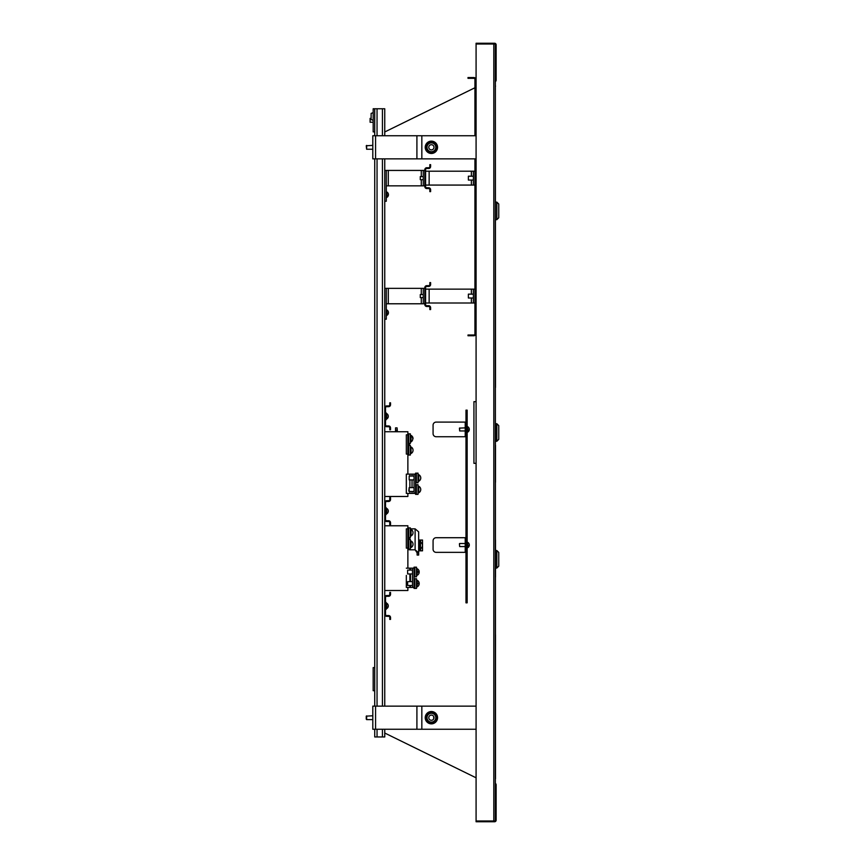 <?xml version="1.0" encoding="UTF-8"?>
<svg xmlns="http://www.w3.org/2000/svg" width="865" height="865" viewBox="0 0 865 865"><rect width="100%" height="100%" fill="white"/><g stroke="black" fill="none" stroke-linecap="round" stroke-linejoin="round"><path stroke-width="1.3" d="M493.818 44.018L476.085 44.018L476.085 820.982L493.818 820.982L493.818 44.018M495.353 81.58A1.546 1.546 0 0 0 496.132 80.25L496.132 44.796A1.546 1.546 0 0 0 494.585 43.25L476.085 43.25L476.085 44.018L494.585 44.018A0.768 0.768 0 0 1 495.353 44.796L495.353 820.204A0.768 0.768 0 0 1 494.585 820.982L476.085 820.982L476.085 821.75L494.585 821.75A1.546 1.546 0 0 0 496.132 820.204L496.132 784.75L495.353 784.75M495.353 80.25L496.132 80.25M495.353 783.42A1.546 1.546 0 0 1 496.132 784.75M431.386 722.102A4.412 4.412 0 0 1 426.975 717.691A4.412 4.412 0 0 1 431.386 713.279A4.412 4.412 0 0 1 435.798 717.691A4.412 4.412 0 0 1 431.386 722.102M431.386 715.096A2.606 2.606 0 0 1 433.981 717.691A2.606 2.606 0 0 1 431.386 720.296A2.606 2.606 0 0 1 428.781 717.691A2.606 2.606 0 0 1 431.386 715.096M375.572 729.26L375.572 706.132L372.804 706.132L372.804 729.26L476.085 729.26M375.572 706.132L476.085 706.132M431.386 151.721A4.412 4.412 0 0 1 426.975 147.31A4.412 4.412 0 0 1 431.386 142.898A4.412 4.412 0 0 1 435.798 147.31A4.412 4.412 0 0 1 431.386 151.721M431.386 144.704A2.606 2.606 0 0 1 433.981 147.31A2.606 2.606 0 0 1 431.386 149.904A2.606 2.606 0 0 1 428.781 147.31A2.606 2.606 0 0 1 431.386 144.704M375.572 158.868L375.572 135.74L372.804 135.74L372.804 158.868L476.085 158.868M375.572 135.74L476.085 135.74M476.085 463.326L473.934 463.326L473.934 401.674L476.085 401.674M474.928 87.754L384.752 131.967M384.752 733.033L476.085 777.808M465.986 436.739L436.165 436.739A3.082 3.082 0 0 1 433.073 433.657L433.073 425.18A3.082 3.082 0 0 1 436.165 422.098L465.986 422.098M465.986 552.357L436.165 552.357A3.082 3.082 0 0 1 433.073 549.275L433.073 540.798A3.082 3.082 0 0 1 436.165 537.716L465.986 537.716M465.219 551.978L465.986 551.978L465.219 551.978L465.219 538.095L465.986 538.095M465.219 436.349L465.986 436.349L465.219 436.349L465.219 422.477L465.986 422.477M495.353 86.003L495.353 335.793M495.353 336.258L495.515 335.534M495.515 387.412L495.353 85.538M498.748 217.753L498.748 204.032L496.824 202.107L496.824 219.688L498.748 217.753M495.515 445.216L495.515 482.216M495.515 540.03L495.515 577.02M495.515 634.834L495.353 778.997M495.515 86.262L495.396 85.635M495.515 778.738L495.353 339.123M498.748 432.5L498.748 425.645L496.824 423.709L496.824 441.291L498.748 439.355L498.748 432.5M495.515 441.366L495.515 423.634M498.748 566.153L498.748 552.432L496.824 550.508L496.824 568.078L498.748 566.153M384.752 729.26L384.752 736.958L374.729 736.958L374.729 729.26M384.752 135.74L384.752 108.763L374.729 108.763L374.729 131.891L373.183 131.891L373.183 108.763L374.729 108.763M384.752 706.132L384.752 608.236M384.752 603.619L384.752 513.432M384.752 508.804L384.752 418.628M384.752 414L384.752 158.868M374.729 706.132L374.729 690.713L373.183 690.713L373.183 667.596L374.729 667.596L374.729 158.868M374.729 135.74L374.729 131.891M373.183 112.655L371.117 113.412L371.117 119.543L373.183 120.3M374.729 690.713L374.729 667.596M386.287 192.008L386.86 192.008L386.86 197.404A3.082 3.082 0 0 0 388.439 194.96A3.071 1.179 -0 0 0 388.439 194.928A3.071 1.179 -0 0 0 388.385 194.712M386.99 195.922L386.99 195.922A3.071 1.179 -0 0 0 388.439 194.96M388.428 194.409A3.071 1.179 180 0 1 388.439 194.463A3.071 1.179 180 0 1 388.439 194.495A3.071 1.179 180 0 1 386.99 195.49M420.282 179.682L420.282 176.601L420.282 179.682L423.288 179.682M386.136 413.611L386.709 413.611L386.709 419.006A3.082 3.082 0 0 0 388.288 416.314A3.071 2.79 180 0 0 388.288 416.195A3.071 2.552 180 0 1 386.839 418.346L386.839 418.606A3.071 2.552 -0 0 0 388.266 416.725M386.709 413.611L386.709 413.611A3.082 3.082 0 0 1 388.266 415.903A3.071 2.552 180 0 1 388.288 416.184M459.434 428.207L459.672 430.846M459.672 427.991L459.672 430.954L465.219 430.954M467.143 426.715L467.716 426.715L467.716 432.111A3.082 3.082 0 0 0 469.295 429.667A3.071 1.179 -0 0 0 469.295 429.635A3.071 1.179 -0 0 0 469.241 429.418M467.846 430.629L467.846 430.629A3.071 1.179 -0 0 0 469.295 429.667M469.284 429.116A3.071 1.179 180 0 1 469.295 429.17A3.071 1.179 180 0 1 469.295 429.202A3.071 1.179 180 0 1 467.846 430.197M459.434 543.923L459.672 546.572L465.219 546.572M459.434 543.728L459.672 546.572M467.143 542.333L467.716 542.333L467.716 547.729A3.082 3.082 0 0 0 469.295 545.307A3.071 1.611 -0 0 0 469.295 545.231A3.071 1.611 -0 0 0 469.273 545.037M467.846 546.593L467.846 546.593A3.071 1.611 -0 0 0 469.295 545.307M469.263 544.604A3.071 1.611 180 0 1 469.295 544.766A3.071 1.611 180 0 1 469.295 544.842A3.071 1.611 180 0 1 467.846 546.204M471.382 176.211L471.382 171.205L473.393 171.205L473.393 185.078L425.602 185.078M473.393 171.205L474.928 171.205M471.382 171.205L425.602 171.205M473.393 185.078L474.928 185.078M384.752 201.264L386.287 201.264L386.287 170.427L423.288 170.427L423.288 185.845L386.287 185.845M424.834 170.427L423.288 170.427M424.834 185.845L423.288 185.845M386.287 170.427L384.752 170.427M429.84 191.63L429.84 189.705A1.157 1.157 0 0 0 428.683 188.548L426.759 188.548A1.925 1.925 0 0 1 424.834 186.613L424.834 169.659A1.925 1.925 0 0 1 426.759 167.734L428.683 167.734A1.157 1.157 0 0 0 429.84 166.577L429.84 164.653L430.608 164.653L430.608 166.577A1.925 1.925 0 0 1 428.683 168.502L426.759 168.502A1.157 1.157 0 0 0 425.602 169.659L425.602 186.613A1.157 1.157 0 0 0 426.759 187.77L428.683 187.77A1.925 1.925 0 0 1 430.608 189.705L430.608 191.63L429.84 191.63M385.52 412.843L386.136 412.843L386.136 419.785L385.52 419.785M420.282 297.614L420.282 294.532L420.282 297.614L423.288 297.614M384.752 319.196L386.287 319.196L386.287 288.359L423.288 288.359L423.288 303.777L386.287 303.777M424.834 288.359L423.288 288.359M424.834 303.777L423.288 303.777M386.287 288.359L384.752 288.359M386.287 309.94L386.86 309.94L386.86 315.336A3.082 3.082 0 0 0 388.439 312.892A3.071 1.179 -0 0 0 388.439 312.86A3.071 1.179 -0 0 0 388.385 312.643M386.99 313.854L386.99 313.854A3.071 1.179 -0 0 0 388.439 312.892M388.428 312.341A3.071 1.179 180 0 1 388.439 312.395A3.071 1.179 180 0 1 388.439 312.427A3.071 1.179 180 0 1 386.99 313.422M386.86 192.008L386.86 192.008A3.082 3.082 0 0 1 388.439 194.463L388.439 194.463A3.071 1.179 180 0 1 388.439 194.495M386.86 309.94L386.86 309.94A3.082 3.082 0 0 1 388.439 312.395L388.439 312.395A3.071 1.179 180 0 1 388.439 312.427M471.382 294.143L471.382 289.137L473.393 289.137L473.393 303.01L425.602 303.01M473.393 289.137L474.928 289.137M471.382 289.137L425.602 289.137M473.393 303.01L474.928 303.01M429.84 309.562L429.84 307.626A1.157 1.157 0 0 0 428.683 306.48L426.759 306.48A1.925 1.925 0 0 1 424.834 304.545L424.834 287.591A1.925 1.925 0 0 1 426.759 285.666L428.683 285.666A1.157 1.157 0 0 0 429.84 284.509L429.84 282.585L430.608 282.585L430.608 284.509A1.925 1.925 0 0 1 428.683 286.434L426.759 286.434A1.157 1.157 0 0 0 425.602 287.591L425.602 304.545A1.157 1.157 0 0 0 426.759 305.702L428.683 305.702A1.925 1.925 0 0 1 430.608 307.626L430.608 309.562L429.84 309.562M475.707 135.74L475.707 79.32A1.773 1.773 0 0 0 473.934 77.547L467.997 77.547L467.997 78.326L473.934 78.326A1.006 1.006 0 0 1 474.928 79.32L474.928 135.74M474.928 158.868L474.928 333.998A1.006 1.006 0 0 1 473.934 334.993L467.997 334.993L467.997 335.761L473.934 335.761A1.773 1.773 0 0 0 475.707 333.998L475.707 158.868M389.758 429.797L389.758 427.872A1.157 1.157 0 0 0 388.601 426.715L386.677 426.715A1.925 1.925 0 0 1 384.752 424.791L384.752 407.837A1.925 1.925 0 0 1 386.677 405.912L388.601 405.912A1.157 1.157 0 0 0 389.758 404.755L389.758 402.82L390.526 402.82L390.526 404.755A1.925 1.925 0 0 1 388.601 406.68L386.677 406.68A1.157 1.157 0 0 0 385.52 407.837L385.52 424.791A1.157 1.157 0 0 0 386.677 425.948L388.601 425.948A1.925 1.925 0 0 1 390.526 427.872L390.526 429.797L389.758 429.797M386.839 513.583A3.071 2.79 -0 0 0 388.244 511.669M388.288 511.237A3.071 2.79 -0 0 0 388.288 511.118A3.071 2.552 -0 0 1 386.839 513.41L386.839 513.41M386.136 508.425L386.709 508.425A3.082 3.082 0 0 1 388.266 510.707A3.071 2.552 180 0 1 388.288 511.139M386.709 508.425L386.709 513.821A3.082 3.082 0 0 0 388.266 511.539M388.288 510.988A3.071 2.552 180 0 1 386.839 513.161M385.52 507.647L386.136 507.647L386.136 514.589L385.52 514.589M389.758 524.612L389.758 522.687A1.157 1.157 0 0 0 388.601 521.53L386.677 521.53A1.925 1.925 0 0 1 384.752 519.595L384.752 502.641A1.925 1.925 0 0 1 386.677 500.716L388.601 500.716A1.157 1.157 0 0 0 389.758 499.559L389.758 497.635L390.526 497.635L390.526 499.559A1.925 1.925 0 0 1 388.601 501.484L386.677 501.484A1.157 1.157 0 0 0 385.52 502.641L385.52 519.595A1.157 1.157 0 0 0 386.677 520.752L388.601 520.752A1.925 1.925 0 0 1 390.526 522.687L390.526 524.612L389.758 524.612M415.578 474.128L406.334 474.128L406.334 493.396L407.869 493.396L407.869 496.478L384.752 496.478M406.334 434.814L406.334 454.082L406.334 434.814L407.869 434.814L407.869 431.732L384.752 431.732M415.578 493.396L406.334 493.396L406.334 474.128L407.869 474.128L407.869 454.082L406.334 454.082M395.543 431.732L395.543 427.872L397.078 427.872L397.403 431.732M413.027 450.233A3.676 3.601 180 0 0 412.67 448.621A3.687 3.687 0 0 0 411.037 446.956L411.037 453.509L410.334 453.509L410.334 445.41L407.869 445.41L407.869 434.814M397.078 430.1L395.543 430.1L396.105 431.732M414.043 474.128L414.043 493.396M416.379 473.155L416.379 482.789L418.044 482.789L418.044 473.155L415.578 473.155L415.578 494.358L418.044 494.358L418.044 486.26L418.746 486.26L418.746 492.812A3.687 3.687 0 0 0 420.736 489.536A3.676 3.655 180 0 1 418.974 492.628L418.974 492.628M410.334 436.349L410.334 440.599M413.027 438.663A3.676 3.428 180 0 0 412.94 437.809A3.687 3.687 0 0 0 411.037 435.387L410.334 435.387L410.334 443.486L407.869 443.486M410.334 435.614L410.334 433.852L408.68 433.852L408.68 443.486M408.68 433.852L407.869 433.852M410.334 447.919L410.334 452.157M407.869 445.41L407.869 454.082M410.334 452.536L410.334 455.044L407.869 455.044M408.68 445.41L408.68 455.044M418.044 475.664L418.044 479.902M416.379 482.789L415.578 482.789M416.379 494.358L416.379 484.724L418.044 484.724L418.044 491.461M416.379 484.724L415.578 484.724M409.026 445.41L409.026 443.486M409.415 443.486L409.415 445.41M411.037 435.387L411.037 441.939A3.687 3.687 0 0 0 411.264 435.852L411.264 435.852M412.94 437.809A3.676 3.428 180 0 0 411.264 435.625M411.264 447.216L411.264 447.216A3.676 3.601 0 0 1 411.037 453.509L411.037 453.444M412.67 448.621A3.676 3.601 180 0 0 411.264 447.097M412.67 451.833A3.676 3.601 0 0 1 411.264 453.368M409.188 479.902L409.188 476.053L409.188 479.902L414.043 479.902M418.974 474.831L418.974 474.831A3.687 3.687 0 0 0 418.746 474.701L418.746 481.254A3.687 3.687 0 0 0 418.974 481.124A3.676 3.665 180 0 0 418.974 474.831A3.676 3.665 0 0 1 420.736 477.988A3.676 3.665 180 0 0 420.736 477.967A3.676 3.665 0 0 1 418.974 481.124L418.974 481.124M409.188 476.053L414.043 476.053M408.799 491.071L409.188 487.611L409.188 491.461L414.043 491.461M409.188 487.622L414.043 487.611M418.746 486.281L418.746 486.26A3.687 3.687 0 0 1 418.974 486.389A3.676 3.655 180 0 1 420.736 489.514M406.334 575.409L406.334 587.432L407.869 587.432L407.869 590.514L384.752 590.514M406.334 528.85L406.334 548.118L406.334 528.85L407.869 528.85L407.869 525.769L384.752 525.769M406.334 568.164L407.869 568.164L407.869 539.446L410.334 539.446L410.334 546.193M406.334 548.118L407.869 548.118L409.88 549.816L407.869 549.524M410.334 528.85L415.114 528.85L418.66 531.856L418.66 555.06L417.125 555.06L417.125 552.832L415.114 549.816L409.88 549.816L409.88 549.08M407.869 528.85L407.869 539.446M417.125 552.832L418.66 552.832L415.114 549.816L415.114 528.85M414.043 587.432L407.869 587.432M414.043 568.164L407.869 568.164M414.843 578.761L414.843 588.395L416.508 588.395L416.508 578.761L414.043 578.761L414.043 567.191L414.843 567.191L414.843 576.836L414.043 576.836M412.497 587.432L412.497 568.164M406.334 587.432L406.334 580.188M419.817 550.821L419.817 540.03L418.66 540.03L418.66 550.821L420.682 550.821L420.682 548.615M420.682 550.821L422.52 550.821L422.52 540.03L419.817 540.03M410.334 530.386L410.334 534.635M407.869 537.522L408.68 537.522L408.68 527.888L410.334 527.888L410.334 535.976L411.037 535.976A3.687 3.687 0 0 0 411.264 535.857L411.264 535.835A3.676 3.676 0 0 0 411.264 529.564A3.676 3.676 0 0 1 411.264 535.835L411.264 535.857M408.68 537.522L410.334 537.522L410.334 535.013M407.869 527.888L408.68 527.888M416.508 569.7L416.476 574.155M414.843 567.191L416.508 567.191L416.508 576.836L414.843 576.836M419.817 548.702L420.52 548.702A3.687 3.687 0 0 0 420.747 542.29A3.676 3.676 0 0 1 420.747 548.551L420.747 548.551M419.817 542.15L420.52 542.15L420.52 548.702M410.334 529.423L411.037 529.423L411.037 535.976M409.026 539.446L409.026 537.522M409.415 537.522L409.415 539.446M407.869 549.08L408.68 549.08L408.68 539.446M408.68 549.08L410.334 549.08L410.334 540.993L411.037 540.993L411.037 547.545A3.687 3.687 0 0 0 413.027 544.269M411.264 541.122A3.676 3.622 180 0 1 411.264 547.307L411.264 547.404A3.676 3.622 -0 0 0 412.486 546.204M407.642 573.938L407.642 570.089L407.642 573.938L412.497 573.938M417.211 575.29L417.211 575.29A3.687 3.687 0 0 0 419.19 572.327L417.427 572.187L417.427 571.57L419.19 571.7A3.687 3.687 0 0 0 417.211 568.738L417.211 575.29L416.508 575.29M417.427 571.841L419.19 571.7M416.508 581.258L416.476 585.713M414.043 578.761L414.043 588.395L414.843 588.395M407.642 585.497L407.642 581.648L407.642 585.497L412.497 585.497M417.211 586.848L417.211 586.848A3.687 3.687 0 0 0 419.19 583.886L417.427 583.745L417.427 583.129L419.19 583.27A3.687 3.687 0 0 0 417.211 580.296L417.211 586.848L416.508 586.848M417.427 583.41L419.19 583.27M370.101 122.257L370.101 118.397L370.101 122.257L373.183 122.257M468.376 180.061L468.376 176.211L468.376 180.061L473.393 180.061M468.376 297.993L468.376 294.143L468.376 297.993L473.393 297.993M366.641 145.406L366.641 149.234L366.252 145.785M366.641 149.234L372.804 149.234M366.252 719.129L366.252 716.263M366.641 715.906L366.641 719.615L372.804 719.615M467.143 410.151L467.143 602.84L465.986 602.84L465.986 410.151L467.143 410.151M433.689 718.88L433.689 716.501M389.758 619.416L389.758 617.491A1.157 1.157 0 0 0 388.601 616.334L386.677 616.334A1.925 1.925 0 0 1 384.752 614.409L384.752 597.445A1.925 1.925 0 0 1 386.677 595.52L388.601 595.52A1.157 1.157 0 0 0 389.758 594.363L389.758 592.438L390.526 592.438L390.526 594.363A1.925 1.925 0 0 1 388.601 596.299L386.677 596.299A1.157 1.157 0 0 0 385.52 597.445L385.52 614.409A1.157 1.157 0 0 0 386.677 615.566L388.601 615.566A1.925 1.925 0 0 1 390.526 617.491L390.526 619.416L389.758 619.416M385.52 602.462L386.136 602.462L386.136 609.393L385.52 609.393M386.136 603.229L386.709 603.229L386.709 608.625A3.082 3.082 0 0 0 388.288 605.933A3.071 2.79 180 0 0 388.288 605.835A3.071 2.552 180 0 1 386.839 607.965L386.839 608.225A3.071 2.552 -0 0 0 388.266 606.343M386.709 603.229L386.709 603.229A3.082 3.082 0 0 1 388.266 605.511A3.071 2.552 180 0 1 388.288 605.835M386.839 608.398A3.071 2.79 -0 0 0 388.244 606.484M431.386 712.619A5.082 5.082 0 0 0 426.304 717.691A5.082 5.082 0 0 0 431.386 722.772A5.082 5.082 0 0 0 436.457 717.691A5.082 5.082 0 0 0 431.386 712.619M425.223 717.691A6.163 6.163 0 0 0 431.386 723.854A6.163 6.163 0 0 0 437.549 717.691A6.163 6.163 0 0 0 431.386 711.527A6.163 6.163 0 0 0 425.223 717.691M421.839 729.26L421.839 706.132M416.908 729.26L416.908 706.132M431.386 142.228A5.082 5.082 0 0 0 426.304 147.31A5.082 5.082 0 0 0 431.386 152.381A5.082 5.082 0 0 0 436.457 147.31A5.082 5.082 0 0 0 431.386 142.228M425.223 147.31A6.163 6.163 0 0 0 431.386 153.473A6.163 6.163 0 0 0 437.549 147.31A6.163 6.163 0 0 0 431.386 141.146A6.163 6.163 0 0 0 425.223 147.31M421.839 158.868L421.839 135.74M416.908 158.868L416.908 135.74M465.219 548.886L465.986 548.886M465.986 541.176L465.219 541.176M465.986 425.558L465.219 425.558M465.219 433.268L465.986 433.268M382.438 736.958L382.438 729.26M382.438 706.132L382.438 158.868M382.438 135.74L382.438 108.763M377.043 736.958L377.043 729.26M377.043 706.132L377.043 158.868M377.043 135.74L377.043 108.763M471.382 185.078L471.382 180.061M429.148 185.078L429.148 171.205M388.299 170.427L388.299 185.845M421.287 170.427L421.287 176.601M421.287 179.682L421.287 185.845M388.299 288.359L388.299 303.777M421.287 288.359L421.287 294.532M421.287 297.614L421.287 303.777M471.382 303.01L471.382 297.993M429.148 303.01L429.148 289.137M409.88 474.128L409.88 476.053M409.88 479.902L409.88 487.611M409.88 491.461L409.88 493.396M412.032 474.128L412.032 476.053M412.032 479.902L412.032 487.611M412.032 491.461L412.032 493.396M409.88 537.522L409.88 539.446M410.497 587.432L410.497 585.497M410.497 581.648L410.497 573.938M410.497 570.089L410.497 568.164M409.88 587.432L409.88 585.497M409.88 581.648L409.88 573.938M409.88 570.089L409.88 568.164M420.682 542.236L420.682 540.03M495.667 219.688L496.824 219.688M495.667 202.107L496.824 202.107M495.667 423.709L496.824 423.709M495.667 441.291L496.824 441.291M495.667 568.078L496.824 568.078M495.667 550.508L496.824 550.508M386.287 197.404L386.86 197.404M420.282 176.601L423.288 176.601M386.136 419.006L386.709 419.006M459.434 428.11L465.219 427.872M469.295 429.17A3.082 3.082 0 0 0 467.716 426.715M467.143 432.111L467.716 432.111M459.672 543.49L465.219 543.49M469.295 544.766A3.082 3.082 0 0 0 467.716 542.333M467.143 547.729L467.716 547.729M420.282 294.532L423.288 294.532M386.287 315.336L386.86 315.336M386.136 513.821L386.709 513.821M410.334 441.939L411.037 441.939M410.334 446.956L411.037 446.956M418.044 481.254L418.746 481.254M418.044 474.701L418.746 474.701M418.044 492.812L418.746 492.812M412.486 542.323A3.687 3.687 0 0 0 411.037 540.993M410.334 547.545L411.037 547.545M416.508 568.738L417.211 568.738M407.642 570.089L412.497 570.089M416.508 580.296L417.211 580.296M407.642 581.648L412.497 581.648M370.101 118.397L371.117 118.397M468.376 176.211L473.393 176.211M468.376 294.143L473.393 294.143M366.252 145.763L372.804 145.385M366.252 716.155L372.804 715.766M386.136 608.625L386.709 608.625"/></g></svg>
